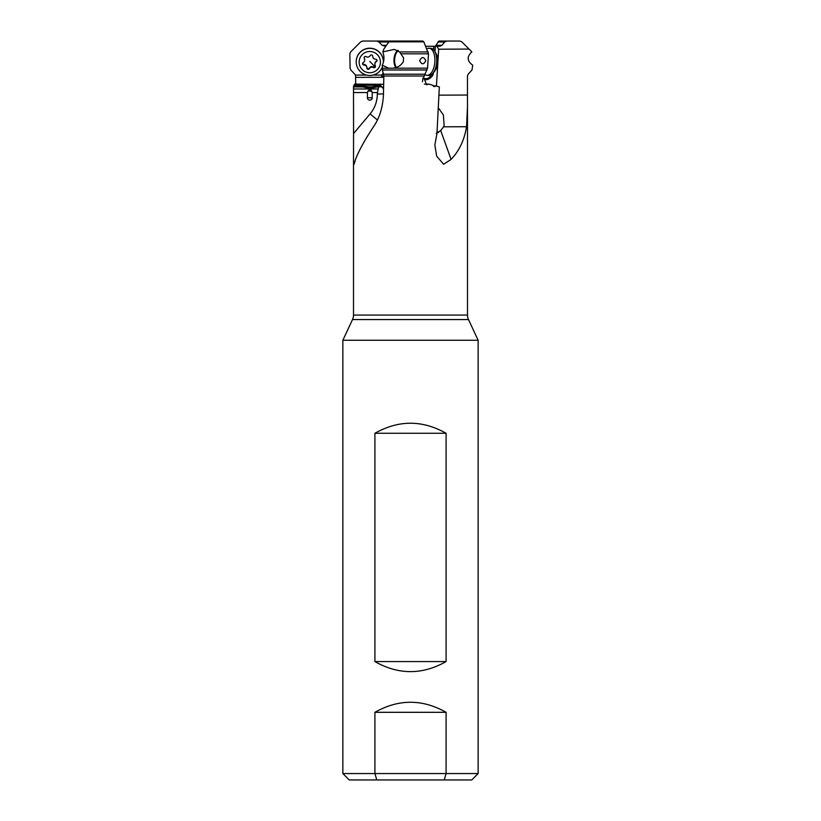 <?xml version="1.0" encoding="UTF-8"?>
<svg xmlns="http://www.w3.org/2000/svg" width="821" height="821" viewBox="0 0 821 821"><rect width="100%" height="100%" fill="white"/><g stroke="black" fill="none" stroke-linecap="round" stroke-linejoin="round"><path stroke-width="1.23" d="M374.91 712.31C398.637 698.917 422.363 698.917 446.09 712.31L446.09 773.556L342.86 773.556L342.86 340.263L478.14 340.263L478.14 773.556L446.09 773.556L444.223 779.95L376.777 779.95L374.91 773.556L374.91 712.31L446.09 712.31M374.91 433.272L374.91 661.572C398.637 674.965 422.363 674.965 446.09 661.572L446.09 433.272C422.363 419.89 398.637 419.89 374.91 433.272L446.09 433.272M374.91 661.572L446.09 661.572M376.777 779.95L349.243 779.95L342.86 773.556M478.14 773.556L471.757 779.95L444.223 779.95M437.07 131.822A10.652 2.607 -163.1 0 1 438.373 132.55M438.547 132.448A11.186 2.74 16.9 0 0 437.08 131.647M438.517 108.187L443.381 114.94L444.11 125.449L443.586 126.814L466.544 126.721L467.488 106.74L467.488 315.059A10.652 10.652 0 0 0 468.493 319.564L478.14 340.263M433.827 86.533L435.797 85.856L439.338 86.934L436.957 133.546L434.853 144.876L436.639 156.113L443.617 164.272L451.088 159.377L440.703 130.539L443.586 126.814M440.703 130.539L436.208 133.351M439.307 95.154L467.467 95.031L467.488 106.74M435.099 86.533L433.724 86.431L435.099 86.533M424.365 84.111L428.767 84.111L432.77 85.24L433.724 86.431M428.767 84.111L426.592 84.737L423.677 77.359L427.525 68.174L428.521 53.806L423.81 41.84L422.877 41.05L390.314 41.05L388.908 41.84L383.828 49.075L382.812 51.867L394.337 49.424L399.57 51.939L403.614 57.891L403.275 61.873C400.812 65.618 397.374 67.722 392.961 68.174L388.631 68.174L382.247 65.157L382.381 69.98L383.838 76.014L424.047 76.014M353.553 133.546L353.512 86.934L362.851 86.934L363.056 85.948C367.685 87.231 372.303 87.211 376.911 85.897L377.013 86.934L378.419 86.934L377.311 94.056C377.239 101.527 374.817 108.146 370.076 113.903L353.553 133.546L353.512 160.783L354.056 164.272L355.555 159.377C358.736 150.972 364.729 140.083 373.514 126.721C379.425 118.203 382.73 107.633 383.428 95.031L383.838 76.014M353.512 160.783L353.512 315.059L467.488 315.059M451.088 159.377C459.196 150.972 464.347 140.083 466.544 126.721M435.797 85.856L433.262 85.856M381.313 41.05L362.677 41.05L376.736 41.05L378.953 41.984L382.186 45.319L385.172 46.253M439.892 46.253L425.76 46.253M446.675 41.05L438.917 41.05L435.356 46.253L439.84 46.253L441.903 45.319L444.736 41.984L446.675 41.05L459.873 41.05L461.823 41.84L471.859 51.867C466.728 56.659 467.016 61.093 472.711 65.157L472.013 69.98L468.155 74.208L467.457 76.014L467.467 95.031M433.488 49.619L433.693 46.253L434.678 46.253M353.625 85.856L353.512 86.934L353.625 85.856L362.954 85.918M383.664 84.286L354.61 84.111L353.82 86.431M355.698 84.111L355.534 75.06L350.854 69.98L350.095 68.174L349.849 53.806L350.608 51.939L360.727 41.84L362.677 41.05M390.149 41.081L376.736 41.05M425.801 60.662C423.769 64.797 421.727 64.797 419.654 60.662C421.727 56.536 423.769 56.536 425.801 60.662M389.554 68.276L382.175 68.174M422.918 78.282L422.487 81.731M436.433 86.041L438.671 49.209L436.977 46.253M433.775 71.827L432.431 75.871C430.214 78.477 427.977 79.77 425.719 79.74L423.338 78.518M435.325 46.253L434.997 51.702M438.671 49.209L469.119 49.075M459.873 41.05L445.947 41.05M383.284 73.038L381.755 75.06L373.083 75.06M366.505 75.06L355.534 75.06M381.755 75.06L383.807 77.574M380.195 84.111L380.287 85.24L353.933 85.24M382.935 77.287L355.893 77.359M380.287 85.24L380.708 85.794L376.911 85.897M383.027 88.227L380.462 85.579M363.056 85.948L362.851 86.934A26.334 26.272 180 0 0 377.013 86.934M381.293 86.708L378.419 86.934M377.311 94.056L383.458 93.943M383.571 88.483L382.165 87.57M353.512 92.537L367.398 92.537L367.931 91.11C369.686 89.253 370.918 89.253 371.646 91.11L372.19 92.537L377.311 92.537M367.398 92.537L367.398 97.781A2.401 2.391 0 0 0 369.789 100.172A2.401 2.391 0 0 0 372.19 97.781L372.19 92.537M370.076 113.903L377.383 119.948M382.812 51.867C384.495 56.659 384.3 61.093 382.247 65.157M342.86 340.263L352.507 319.564A10.652 10.652 0 0 0 353.512 315.059M379.394 52.185A13.577 13.546 0 0 1 383.376 61.77L383.376 61.914A13.577 13.546 180 0 0 379.394 52.328A13.577 13.546 0 0 0 356.211 61.914L356.211 61.77A13.577 13.546 0 0 1 379.394 52.185M356.211 61.914A13.577 13.546 0 0 0 360.183 71.489A13.577 13.546 180 0 0 382.196 67.435M383.356 62.54A13.577 13.546 180 0 0 383.376 61.914M362.256 69.631A10.652 10.622 0 0 1 362.256 54.607A10.652 10.622 0 0 1 377.321 54.607A10.652 10.622 0 0 1 377.321 69.631A10.652 10.622 0 0 1 362.256 69.631M369.337 68.122C368.188 69.19 367.377 68.964 366.895 67.476L366.895 68.02A3.027 3.017 180 0 0 366.895 68.02L366.895 68.03A1.303 1.303 180 0 0 369.337 68.677L369.337 68.122C370.404 66.583 371.79 66.214 373.473 67.024L375.053 66.85L375.259 65.239M366.895 68.02A3.027 3.017 180 0 0 363.867 65.003L363.867 64.449C365.694 64.582 366.71 65.588 366.895 67.476L366.895 68.02M364.175 57.521L364.729 59.954A3.027 3.017 180 0 1 363.21 62.57A1.303 1.303 180 0 0 363.867 65.003M364.729 59.954A3.027 3.017 180 0 0 364.319 58.445L364.319 57.891M376.993 60.272L375.105 62.478L374.848 64.274A3.027 3.017 180 0 1 376.367 61.657A1.303 1.303 180 0 0 375.71 59.235A3.027 3.017 180 0 1 372.683 56.208L372.683 56.208A1.303 1.303 180 0 0 370.25 55.561A3.027 3.017 180 0 1 366.104 56.659A1.303 1.303 180 0 0 364.319 58.445M374.848 64.274A3.027 3.017 180 0 0 375.259 65.793A1.303 1.303 180 0 1 373.473 67.568A3.027 3.017 180 0 0 369.337 68.677M363.867 64.449L362.584 63.453M398.37 50.604A9.318 4.649 -85.4 0 0 396.389 52.872A9.318 4.649 94.6 0 0 396.358 67.353M424.693 74.27L424.796 74.352A13.577 6.773 -85.4 0 0 426.971 75.306A13.577 6.773 -85.4 0 0 432.287 71.345A13.577 6.773 -85.4 0 0 434.689 56.834A13.577 6.773 -85.4 0 0 429.157 48.223A13.577 6.773 -85.4 0 0 426.858 48.819M432.883 73.295L434.771 71.047A10.652 5.316 -85.4 0 0 435.735 69.631A10.652 5.316 -85.4 0 0 436.167 53.683L434.668 51.159A13.577 6.773 -85.4 0 1 434.114 71.489A13.577 6.773 94.6 0 1 432.883 73.295A13.577 6.773 94.6 0 1 428.798 75.45L426.971 75.306M434.668 51.159A13.577 6.773 -85.4 0 0 430.984 48.377L429.157 48.223M436.444 45.319L441.903 45.319L443.063 43.975M382.186 45.319L385.767 45.319M395.784 67.548A9.585 4.782 94.6 0 1 394.101 58.27A9.585 4.782 94.6 0 1 397.857 50.307M428.521 53.806L401.048 53.806M392.961 68.174L427.525 68.174M427.043 69.98L382.381 69.98M383.633 74.208L424.724 74.208M444.736 41.984L437.86 41.984M388.733 41.984L378.953 41.984M423.81 41.84L388.908 41.84M399.57 51.939L428.254 51.939M383.571 88.36L380.051 84.922M381.775 77.359L381.775 75.101M378.419 88.976L353.512 88.976M372.19 97.781L367.398 97.781M371.646 91.11L367.931 91.11M433.529 72.525A8.518 7.379 -90 0 1 432.431 75.871M434.832 51.436L435.151 46.253M431.446 74.639A7.461 6.455 -90 0 1 423.072 78.046M352.507 319.564L468.493 319.564M373.473 67.568L373.473 67.024M376.367 61.657L376.367 61.113M369.789 61.462A14.881 0.739 -134.9 0 1 375.053 66.85M353.512 100.316L353.512 86.821"/></g></svg>
